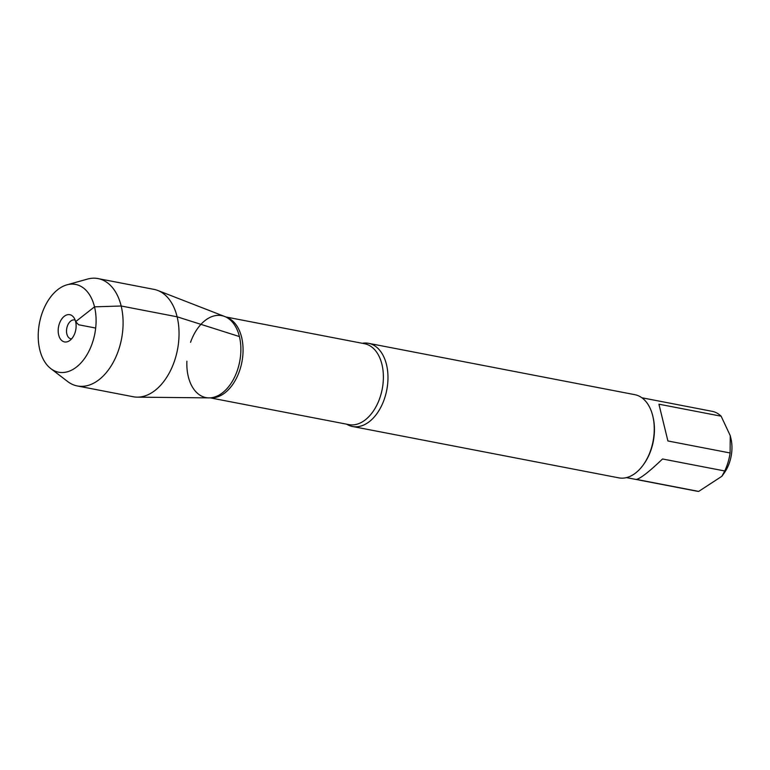 <?xml version="1.0" encoding="UTF-8"?>
<svg xmlns="http://www.w3.org/2000/svg" width="770" height="770" viewBox="0 0 770 770"><rect width="100%" height="100%" fill="white"/><g stroke="black" fill="none" stroke-linecap="round" stroke-linejoin="round"><path stroke-width="1.16" d="M641.872 397.763L712.096 411.315A40.656 25.641 100.9 0 1 721.134 416.195L730.239 435.656L730.951 438.621A29.876 18.846 100.9 0 1 731.5 454.098A29.876 18.846 100.9 0 1 724.349 472.809L721.904 476.284M730.239 435.656L730.104 452.972A40.656 25.641 100.9 0 1 724.724 470.971L721.885 476.274L698.679 491.414A40.656 25.641 100.9 0 1 696.696 491.154L626.472 477.612M362.266 343.285A42.35 26.709 100.9 0 1 368.57 343.324A42.35 26.709 100.9 0 1 386.482 364.556A42.35 26.709 100.9 0 1 380.274 408.293A42.35 26.709 100.9 0 1 352.525 426.493L618.801 477.852A42.35 26.709 -79.1 0 0 643.47 464.618L644.095 463.733A40.656 25.641 -79.1 0 0 653.066 417.205A40.656 25.641 -79.1 0 0 653.018 416.984M724.724 470.971L662.527 458.978C649.466 471.49 640.784 478.305 636.482 479.412L698.679 491.414M721.134 416.195L658.937 404.192L667.898 440.969L730.104 452.972M352.525 426.493A42.35 26.709 100.9 0 1 346.664 424.183M186.889 361.207A41.724 26.315 -79.1 0 0 188.303 376.655A41.724 26.315 -79.1 0 0 213.059 397.445A41.724 26.315 -79.1 0 0 239.403 336.557A41.724 26.315 -79.1 0 0 228.305 318.414A41.724 26.315 -79.1 0 0 190.537 342.313M643.47 464.618A42.35 26.709 -79.1 0 0 652.816 416.147A42.35 26.709 -79.1 0 0 652.758 415.916A42.35 26.709 -79.1 0 0 634.846 394.683L368.57 343.324M71.552 338.916A9.625 6.073 100.9 0 1 70.927 338.839A9.625 6.073 100.9 0 1 66.788 328.241A9.625 6.073 100.9 0 1 74.565 319.945A9.625 6.073 100.9 0 1 75.181 320.108M39.79 349.792A44.698 28.192 -79.1 0 0 50.753 368.57A44.698 28.192 -79.1 0 0 94.835 333.651A44.698 28.192 -79.1 0 0 66.903 284.852A44.698 28.192 -79.1 0 0 39.79 349.792M66.903 284.852L87.385 279.106A54.68 34.486 100.9 0 1 98.05 278.586A54.68 34.486 100.9 0 1 121.554 338.81A54.68 34.486 100.9 0 1 77.337 385.963A54.68 34.486 100.9 0 1 67.635 381.516L50.753 368.57M98.05 278.586L153.99 289.376A54.68 34.486 100.9 0 1 157.792 290.473L224.657 316.48A41.724 26.315 100.9 0 1 239.403 336.557A41.724 26.315 100.9 0 1 208.949 397.878L137.214 397.147A54.68 34.486 100.9 0 1 133.277 396.752L77.337 385.963M157.792 290.473A54.68 34.486 100.9 0 1 177.119 316.797A54.68 34.486 100.9 0 1 137.214 397.147M58.674 334.969A13.86 8.739 -79.1 0 0 68.867 341.11A13.86 8.739 -79.1 0 0 75.643 321.658A13.86 8.739 -79.1 0 0 73.506 317.067A13.86 8.739 -79.1 0 0 62.399 318.135A13.86 8.739 -79.1 0 0 58.674 334.969M95.692 328.058L78.636 324.767L75.643 321.658L94.527 306.835L121.169 305.998L177.119 316.797L239.403 336.557M210.152 397.849L348.906 424.617A41.195 25.978 -79.1 0 0 375.895 406.916A41.195 25.978 -79.1 0 0 381.939 364.374A41.195 25.978 -79.1 0 0 364.508 343.718L225.754 316.951M226.207 317.173A41.195 25.978 100.9 0 1 241.616 337.308A41.195 25.978 100.9 0 1 236.303 378.484A41.195 25.978 100.9 0 1 210.653 397.82M653.066 417.205L652.816 416.147"/></g></svg>
